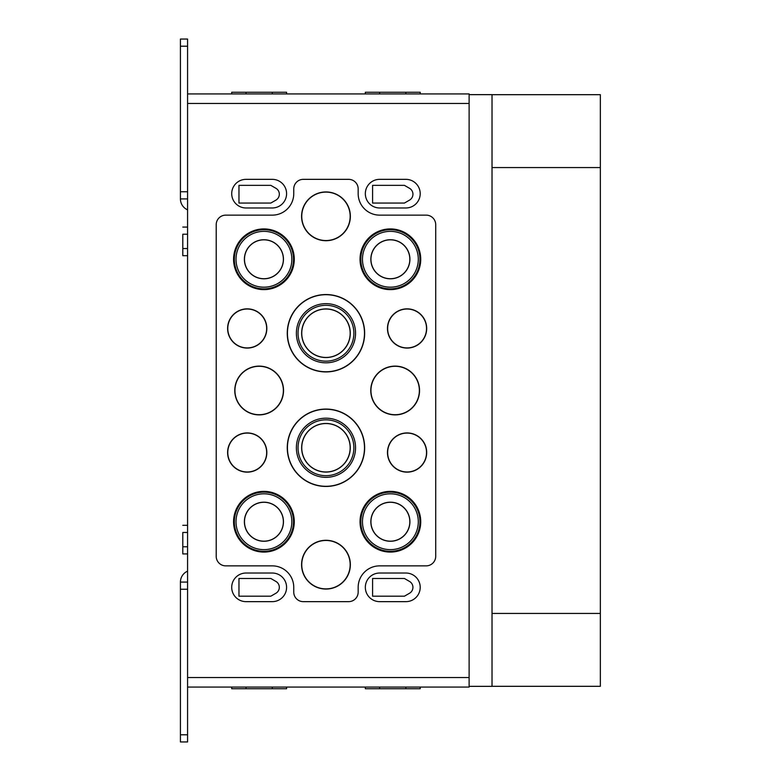 <?xml version="1.0" encoding="UTF-8"?>
<svg xmlns="http://www.w3.org/2000/svg" width="781" height="781" viewBox="0 0 781 781"><rect width="100%" height="100%" fill="white"/><g stroke="black" fill="none" stroke-linecap="round" stroke-linejoin="round"><path stroke-width="1.17" d="M187.577 234.222L182.803 234.222L182.803 255.69L187.577 255.69M187.577 227.066L182.803 227.066M187.577 532.466L182.803 532.466L182.803 553.934L187.577 553.934M187.577 525.31L182.803 525.31M227.779 452.531A19.447 19.447 0 0 1 247.226 433.084A19.447 19.447 0 0 1 266.672 452.531A19.447 19.447 0 0 1 247.226 471.978A19.447 19.447 0 0 1 227.779 452.531M227.613 452.531A19.613 19.613 0 0 0 257.027 469.518A19.613 19.613 0 0 0 257.027 435.554A19.613 19.613 0 0 0 227.613 452.531M227.779 328.469A19.447 19.447 0 0 1 247.226 309.022A19.447 19.447 0 0 1 266.672 328.469A19.447 19.447 0 0 1 247.226 347.916A19.447 19.447 0 0 1 227.779 328.469M227.613 328.469A19.613 19.613 0 0 0 257.027 345.446A19.613 19.613 0 0 0 257.027 311.482A19.613 19.613 0 0 0 227.613 328.469M234.935 390.5A24.211 24.211 0 0 1 259.155 366.289A24.211 24.211 0 0 1 283.366 390.5A24.211 24.211 0 0 1 259.155 414.711A24.211 24.211 0 0 1 234.935 390.5M234.778 390.5A24.377 24.377 0 0 0 271.339 411.616A24.377 24.377 0 0 0 271.339 369.384A24.377 24.377 0 0 0 234.778 390.5M233.744 521.728A30.186 30.186 0 0 1 263.929 491.542A30.186 30.186 0 0 1 294.105 521.728A30.186 30.186 0 0 1 263.929 551.913A30.186 30.186 0 0 1 233.744 521.728M233.578 521.728A30.342 30.342 0 0 0 279.1 548.008A30.342 30.342 0 0 0 279.1 495.447A30.342 30.342 0 0 0 233.578 521.728M293.51 521.728A29.59 29.59 0 0 1 249.129 547.344A29.59 29.59 0 0 1 249.129 496.101A29.59 29.59 0 0 1 293.51 521.728M283.454 521.728A19.535 19.535 0 0 1 254.157 538.646A19.535 19.535 0 0 1 254.157 504.809A19.535 19.535 0 0 1 283.454 521.728M283.376 521.728A19.447 19.447 0 0 1 263.929 541.174A19.447 19.447 0 0 1 244.482 521.728A19.447 19.447 0 0 1 263.929 502.281A19.447 19.447 0 0 1 283.376 521.728M233.744 259.272A30.186 30.186 0 0 1 263.929 229.087A30.186 30.186 0 0 1 294.105 259.272A30.186 30.186 0 0 1 263.929 289.458A30.186 30.186 0 0 1 233.744 259.272M233.578 259.272A30.342 30.342 0 0 0 279.1 285.553A30.342 30.342 0 0 0 279.1 232.992A30.342 30.342 0 0 0 233.578 259.272M293.51 259.272A29.59 29.59 0 0 1 249.129 284.899A29.59 29.59 0 0 1 249.129 233.656A29.59 29.59 0 0 1 293.51 259.272M283.454 259.272A19.535 19.535 0 0 1 254.157 276.191A19.535 19.535 0 0 1 254.157 242.354A19.535 19.535 0 0 1 283.454 259.272M283.376 259.272A19.447 19.447 0 0 1 263.929 278.719A19.447 19.447 0 0 1 244.482 259.272A19.447 19.447 0 0 1 263.929 239.826A19.447 19.447 0 0 1 283.376 259.272M301.749 564.673A24.211 24.211 0 0 1 325.96 540.462A24.211 24.211 0 0 1 350.171 564.673A24.211 24.211 0 0 1 325.96 588.894A24.211 24.211 0 0 1 301.749 564.673M301.583 564.673A24.377 24.377 0 0 0 338.153 585.789A24.377 24.377 0 0 0 338.153 543.556A24.377 24.377 0 0 0 301.583 564.673M301.749 216.327A24.211 24.211 0 0 1 325.96 192.106A24.211 24.211 0 0 1 350.171 216.327A24.211 24.211 0 0 1 325.96 240.538A24.211 24.211 0 0 1 301.749 216.327M301.583 216.327A24.377 24.377 0 0 0 338.153 237.444A24.377 24.377 0 0 0 338.153 195.211A24.377 24.377 0 0 0 301.583 216.327M287.428 447.767A38.533 38.533 0 0 1 325.96 409.234A38.533 38.533 0 0 1 364.493 447.767A38.533 38.533 0 0 1 325.96 486.299A38.533 38.533 0 0 1 287.428 447.767M287.262 447.767A38.699 38.699 0 0 0 345.309 481.272A38.699 38.699 0 0 0 345.309 414.252A38.699 38.699 0 0 0 287.262 447.767M355.55 447.767A29.59 29.59 0 0 1 311.17 473.384A29.59 29.59 0 0 1 311.17 422.14A29.59 29.59 0 0 1 355.55 447.767M350.269 447.767A24.309 24.309 0 0 1 313.806 468.815A24.309 24.309 0 0 1 313.806 426.719A24.309 24.309 0 0 1 350.269 447.767M350.171 447.767A24.211 24.211 0 0 1 325.96 471.978A24.211 24.211 0 0 1 301.749 447.767A24.211 24.211 0 0 1 325.96 423.546A24.211 24.211 0 0 1 350.171 447.767M287.428 333.233A38.533 38.533 0 0 1 325.96 294.701A38.533 38.533 0 0 1 364.493 333.233A38.533 38.533 0 0 1 325.96 371.766A38.533 38.533 0 0 1 287.428 333.233M287.262 333.233A38.699 38.699 0 0 0 345.309 366.748A38.699 38.699 0 0 0 345.309 299.728A38.699 38.699 0 0 0 287.262 333.233M355.55 333.233A29.59 29.59 0 0 1 311.17 358.86A29.59 29.59 0 0 1 311.17 307.616A29.59 29.59 0 0 1 355.55 333.233M350.269 333.233A24.309 24.309 0 0 1 313.806 354.281A24.309 24.309 0 0 1 313.806 312.185A24.309 24.309 0 0 1 350.269 333.233M350.171 333.233A24.211 24.211 0 0 1 325.96 357.454A24.211 24.211 0 0 1 301.749 333.233A24.211 24.211 0 0 1 325.96 309.022A24.211 24.211 0 0 1 350.171 333.233M360.197 521.728A30.186 30.186 0 0 1 390.383 491.542A30.186 30.186 0 0 1 420.559 521.728A30.186 30.186 0 0 1 390.383 551.913A30.186 30.186 0 0 1 360.197 521.728M360.031 521.728A30.342 30.342 0 0 0 405.554 548.008A30.342 30.342 0 0 0 405.554 495.447A30.342 30.342 0 0 0 360.031 521.728M419.963 521.728A29.59 29.59 0 0 1 375.593 547.344A29.59 29.59 0 0 1 375.593 496.101A29.59 29.59 0 0 1 419.963 521.728M409.918 521.728A19.535 19.535 0 0 1 380.611 538.646A19.535 19.535 0 0 1 380.611 504.809A19.535 19.535 0 0 1 409.918 521.728M409.83 521.728A19.447 19.447 0 0 1 390.383 541.174A19.447 19.447 0 0 1 370.936 521.728A19.447 19.447 0 0 1 390.383 502.281A19.447 19.447 0 0 1 409.83 521.728M360.197 259.272A30.186 30.186 0 0 1 390.383 229.087A30.186 30.186 0 0 1 420.559 259.272A30.186 30.186 0 0 1 390.383 289.458A30.186 30.186 0 0 1 360.197 259.272M360.031 259.272A30.342 30.342 0 0 0 405.554 285.553A30.342 30.342 0 0 0 405.554 232.992A30.342 30.342 0 0 0 360.031 259.272M419.963 259.272A29.59 29.59 0 0 1 375.593 284.899A29.59 29.59 0 0 1 375.593 233.656A29.59 29.59 0 0 1 419.963 259.272M409.918 259.272A19.535 19.535 0 0 1 380.611 276.191A19.535 19.535 0 0 1 380.611 242.354A19.535 19.535 0 0 1 409.918 259.272M409.83 259.272A19.447 19.447 0 0 1 390.383 278.719A19.447 19.447 0 0 1 370.936 259.272A19.447 19.447 0 0 1 390.383 239.826A19.447 19.447 0 0 1 409.83 259.272M370.936 390.5A24.211 24.211 0 0 1 395.157 366.289A24.211 24.211 0 0 1 419.368 390.5A24.211 24.211 0 0 1 395.157 414.711A24.211 24.211 0 0 1 370.936 390.5M370.77 390.5A24.377 24.377 0 0 0 407.34 411.616A24.377 24.377 0 0 0 407.34 369.384A24.377 24.377 0 0 0 370.77 390.5M387.64 452.531A19.447 19.447 0 0 1 407.086 433.084A19.447 19.447 0 0 1 426.533 452.531A19.447 19.447 0 0 1 407.086 471.978A19.447 19.447 0 0 1 387.64 452.531M387.474 452.531A19.613 19.613 0 0 0 416.888 469.518A19.613 19.613 0 0 0 416.888 435.554A19.613 19.613 0 0 0 387.474 452.531M387.64 328.469A19.447 19.447 0 0 1 407.086 309.022A19.447 19.447 0 0 1 426.533 328.469A19.447 19.447 0 0 1 407.086 347.916A19.447 19.447 0 0 1 387.64 328.469M387.474 328.469A19.613 19.613 0 0 0 416.888 345.446A19.613 19.613 0 0 0 416.888 311.482A19.613 19.613 0 0 0 387.474 328.469M372.586 596.196L372.586 578.487L404.431 578.487L409.527 581.435A6.824 6.824 0 0 1 409.527 593.248L404.431 596.196L372.586 596.196M372.586 203.06L372.586 185.361L404.431 185.361L409.527 188.299A6.824 6.824 0 0 1 409.527 200.121L404.431 203.06L372.586 203.06M238.966 203.06L238.966 185.361L270.822 185.361L275.918 188.299A6.824 6.824 0 0 1 275.918 200.121L270.822 203.06L238.966 203.06M238.966 596.196L238.966 578.487L270.822 578.487L275.918 581.435A6.824 6.824 0 0 1 275.918 593.248L270.822 596.196L238.966 596.196M293.754 592.115A9.548 9.548 0 0 0 303.292 601.653L348.629 601.653A9.548 9.548 0 0 0 358.167 592.115L358.167 587.341A21.477 21.477 0 0 1 379.644 565.864L426.172 565.864A9.548 9.548 0 0 0 435.71 556.326L435.71 224.674A9.548 9.548 0 0 0 426.172 215.136L379.644 215.136A21.477 21.477 0 0 1 358.167 193.659L358.167 188.885A9.548 9.548 0 0 0 348.629 179.347L303.292 179.347A9.548 9.548 0 0 0 293.754 188.885L293.754 193.659A21.477 21.477 0 0 1 272.276 215.136L225.748 215.136A9.548 9.548 0 0 0 216.21 224.674L216.21 556.326A9.548 9.548 0 0 0 225.748 565.864L272.276 565.864A21.477 21.477 0 0 1 293.754 587.341L293.754 592.115M379.644 207.971L405.886 207.971A14.312 14.312 0 0 0 420.207 193.659A14.312 14.312 0 0 0 405.886 179.347L379.644 179.347A14.312 14.312 0 0 0 365.332 193.659A14.312 14.312 0 0 0 379.644 207.971M246.035 207.971L272.276 207.971A14.312 14.312 0 0 0 286.588 193.659A14.312 14.312 0 0 0 272.276 179.347L246.035 179.347A14.312 14.312 0 0 0 231.713 193.659A14.312 14.312 0 0 0 246.035 207.971M379.644 601.653L405.886 601.653A14.312 14.312 0 0 0 420.207 587.341A14.312 14.312 0 0 0 405.886 573.029L379.644 573.029A14.312 14.312 0 0 0 365.332 587.341A14.312 14.312 0 0 0 379.644 601.653M246.035 601.653L272.276 601.653A14.312 14.312 0 0 0 286.588 587.341A14.312 14.312 0 0 0 272.276 573.029L246.035 573.029A14.312 14.312 0 0 0 231.713 587.341A14.312 14.312 0 0 0 246.035 601.653M365.332 93.925L365.332 92.256L420.207 92.256L420.207 93.925M365.332 687.075L365.332 688.744L420.207 688.744L420.207 687.075M231.713 93.925L231.713 92.256L286.588 92.256L286.588 93.925M231.713 687.075L231.713 688.744L286.588 688.744L286.588 687.075M187.577 677.527L187.577 687.075L469.117 687.075L469.117 677.527L187.577 677.527L187.577 93.925L469.117 93.925L469.117 677.527M180.421 46.206L187.577 46.206L187.577 39.05L180.421 39.05L180.421 198.911L187.577 198.911M187.577 46.206L187.577 93.925M187.577 209.845A11.93 11.93 0 0 1 180.421 198.911M187.577 582.089L180.421 582.089L180.421 741.95L187.577 741.95L187.577 687.075M180.421 741.95L187.577 741.95M180.421 582.089A11.93 11.93 0 0 1 187.577 571.155M600.345 615.975L600.345 678.006M600.345 102.994L600.345 165.025M492.02 613.436L600.345 613.436L600.345 686.314L492.02 686.314M492.02 167.564L600.345 167.564L600.345 613.436M492.02 94.686L600.345 94.686L600.345 167.564M469.117 686.353L492.02 686.353L492.02 94.647L469.117 94.647M291.84 521.728A27.911 27.911 0 0 1 249.969 545.899A27.911 27.911 0 0 1 249.969 497.556A27.911 27.911 0 0 1 291.84 521.728M291.84 259.272A27.911 27.911 0 0 1 249.969 283.444A27.911 27.911 0 0 1 249.969 235.101A27.911 27.911 0 0 1 291.84 259.272M353.871 447.767A27.911 27.911 0 0 1 312 471.939A27.911 27.911 0 0 1 312 423.585A27.911 27.911 0 0 1 353.871 447.767M353.871 333.233A27.911 27.911 0 0 1 312 357.415A27.911 27.911 0 0 1 312 309.061A27.911 27.911 0 0 1 353.871 333.233M418.294 521.728A27.911 27.911 0 0 1 376.422 545.899A27.911 27.911 0 0 1 376.422 497.556A27.911 27.911 0 0 1 418.294 521.728M418.294 259.272A27.911 27.911 0 0 1 376.422 283.444A27.911 27.911 0 0 1 376.422 235.101A27.911 27.911 0 0 1 418.294 259.272M379.644 687.075L379.644 688.744M405.886 687.075L405.886 688.744M246.035 687.075L246.035 688.744M272.276 687.075L272.276 688.744M469.117 103.473L187.577 103.473M379.644 92.256L379.644 93.925M405.886 92.256L405.886 93.925M246.035 92.256L246.035 93.925M272.276 92.256L272.276 93.925M180.421 191.755L187.577 191.755M180.421 589.245L187.577 589.245M180.421 734.794L187.577 734.794M187.577 248.534L182.803 248.534M187.577 546.778L182.803 546.778"/></g></svg>
